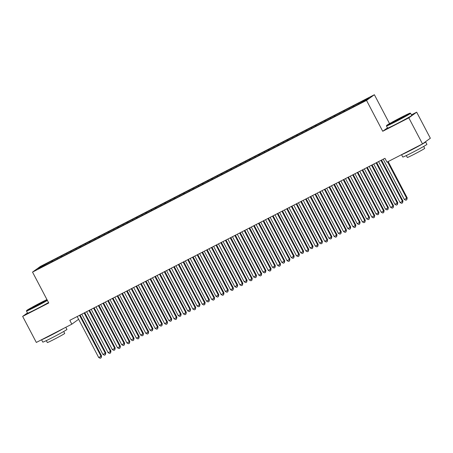 <?xml version="1.0" encoding="UTF-8"?>
<svg xmlns="http://www.w3.org/2000/svg" width="453" height="453" viewBox="0 0 453 453"><rect width="100%" height="100%" fill="white"/><g stroke="black" fill="none" stroke-linecap="round" stroke-linejoin="round"><path stroke-width="0.68" d="M374.376 94.728L40.385 266.432L32.531 272.106L366.522 100.402L374.376 94.728L389.552 123.629M387.462 127.854L382.728 131.274L408.821 117.859L416.675 112.185L411.437 114.875M416.675 112.185L430.35 138.233L422.496 143.912L408.821 117.859M41.869 266.828L41.2 266.489L37.933 268.85L47.542 264.071L354.591 106.217L365.707 100.345L368.974 97.978L359.371 102.763L52.316 260.617L52.729 261.404M41.2 266.489L52.316 260.617M422.496 143.912L386.987 162.163L384.959 158.307L69.807 320.328L71.834 324.184L78.618 319.28M57.214 258.255L57.372 258.861M60.979 256.319L61.178 257.061M66.631 253.414L66.789 254.014M70.402 251.477L70.594 252.219M76.053 248.572L76.212 249.173M79.819 246.636L80.011 247.378M85.47 243.731L85.628 244.331M89.235 241.794L89.434 242.536M94.887 238.89L95.045 239.49M98.658 236.953L98.85 237.689M104.309 234.048L104.467 234.648M108.074 232.112L108.267 232.848M113.726 229.207L113.884 229.807M117.491 227.27L117.689 228.006M123.148 224.365L123.301 224.965M126.914 222.423L127.106 223.165M132.565 219.518L132.723 220.118M136.33 217.582L136.529 218.323M141.982 214.677L142.14 215.277M145.753 212.74L145.945 213.482M151.404 209.835L151.562 210.435M155.169 207.899L155.362 208.64M160.821 204.994L160.979 205.594M164.586 203.057L164.784 203.793M170.237 200.152L170.396 200.753M174.009 198.216L174.201 198.952M179.66 195.311L179.818 195.911M183.425 193.374L183.618 194.111M189.077 190.47L189.235 191.07M192.842 188.533L193.04 189.269M198.493 185.622L198.652 186.228M202.264 183.686L202.457 184.428M207.916 180.781L208.074 181.381M211.681 178.844L211.874 179.586M217.332 175.94L217.491 176.54M221.098 174.003L221.296 174.745M226.749 171.098L226.908 171.698M230.52 169.162L230.713 169.903M236.172 166.257L236.33 166.857M239.937 164.32L240.135 165.056M245.588 161.415L245.747 162.015M249.36 159.479L249.552 160.215M255.011 156.574L255.164 157.174M258.776 154.637L258.969 155.373M264.427 151.727L264.586 152.333M268.193 149.79L268.391 150.532M273.844 146.885L274.003 147.485M277.615 144.949L277.808 145.69M283.267 142.044L283.425 142.644M287.032 140.107L287.225 140.849M292.683 137.202L292.842 137.803M296.449 135.266L296.647 136.008M302.1 132.361L302.259 132.961M305.871 130.424L306.064 131.16M311.522 127.519L311.681 128.12M315.288 125.583L315.481 126.319M320.939 122.678L321.098 123.278M324.705 120.741L324.903 121.478M330.356 117.837L330.514 118.437M334.127 115.894L334.32 116.636M339.778 112.99L339.937 113.59M343.544 111.053L343.742 111.795M349.195 108.148L349.354 108.748M352.966 106.212L353.159 106.953M358.617 103.307L358.77 103.907M27.469 312.91L22.65 316.392L36.325 342.44L71.834 324.184M382.728 131.274L366.522 100.402M22.65 316.392L48.743 302.978L32.531 272.106M51.563 261.166L51.755 261.902M353.719 105.668L354.127 106.455M344.297 110.509L344.71 111.296M334.88 115.351L335.294 116.138M325.464 120.192L325.871 120.979M316.041 125.039L316.454 125.821M306.624 129.881L307.038 130.662M297.202 134.722L297.615 135.504M287.785 139.564L288.199 140.351M278.369 144.405L278.776 145.192M268.946 149.247L269.359 150.034M259.529 154.088L259.943 154.875M250.113 158.929L250.52 159.716M240.69 163.776L241.104 164.558M231.273 168.618L231.687 169.399M221.857 173.459L222.264 174.241M212.434 178.301L212.848 179.088M203.018 183.142L203.431 183.929M193.595 187.984L194.009 188.771M184.178 192.825L184.592 193.612M174.762 197.672L175.175 198.454M165.339 202.514L165.753 203.295M155.923 207.355L156.336 208.137M146.506 212.197L146.914 212.984M137.083 217.038L137.497 217.825M127.667 221.879L128.08 222.666M118.25 226.721L118.658 227.508M108.828 231.568L109.241 232.349M99.411 236.409L99.824 237.191M89.988 241.251L90.402 242.032M80.572 246.092L80.985 246.879M71.155 250.934L71.568 251.721M61.733 255.775L62.146 256.562M380.967 160.362A1.093 1.059 -125.9 0 0 381.064 160.622L402.44 201.336L400.084 202.548L378.708 161.834A1.093 1.059 -125.9 0 0 378.549 161.602M381.522 160.073A1.093 1.059 -125.9 0 0 381.596 160.243L402.972 200.951L402.44 201.336L402.553 202.836L401.607 203.323L400.084 202.548M402.972 200.951L402.553 202.836M383.193 159.218L404.331 199.479L407.213 197.887L388.147 161.568M407.213 197.887L406.794 199.773L406.686 198.267L387.57 161.863M406.794 199.773L405.854 200.254L404.331 199.479M371.545 165.203A1.093 1.059 -125.9 0 0 371.647 165.47L393.023 206.177L390.667 207.389L369.291 166.676A1.093 1.059 -125.9 0 0 369.127 166.444M372.106 164.915A1.093 1.059 -125.9 0 0 372.179 165.085L393.549 205.798L393.023 206.177L393.13 207.684L392.19 208.165L390.667 207.389M393.549 205.798L393.13 207.684M362.128 170.045A1.093 1.059 -125.9 0 0 362.23 170.311L383.6 211.019L381.245 212.231L359.875 171.517A1.093 1.059 -125.9 0 0 359.71 171.285M362.689 169.756A1.093 1.059 -125.9 0 0 362.757 169.926L384.133 210.639L383.6 211.019L383.714 212.525L382.774 213.006L381.245 212.231M384.133 210.639L383.714 212.525M373.77 164.06L394.914 204.32L397.796 202.729L376.703 162.553M397.796 202.729L397.377 204.614L397.264 203.108L376.126 162.848M397.377 204.614L396.437 205.096L394.914 204.32M364.354 168.901L385.492 209.161L387.847 207.955L388.38 207.57L367.287 167.395M388.38 207.57L387.961 209.456L387.847 207.955L366.709 167.689M387.961 209.456L387.015 209.937L385.492 209.161M400.979 117.469A13.301 0.464 -27.7 0 0 386.613 125.509A13.301 0.464 -27.7 0 0 395.797 121.211A13.301 0.464 -27.7 0 0 410.152 113.148A13.301 0.464 -27.7 0 0 400.979 117.469M410.152 113.148L410.594 113.284A13.63 0.476 152.3 0 1 410.605 113.295A13.63 0.476 152.3 0 1 395.888 121.551A13.63 0.476 152.3 0 1 386.471 125.968A13.63 0.476 152.3 0 1 386.471 125.945L386.613 125.509M399.682 118.409L404.28 116.257L392.508 122.44L399.682 118.409M402.462 117.395L394.472 121.591M424.92 142.157A13.63 0.476 152.3 0 1 425.65 141.948L426.919 144.36A13.63 0.476 152.3 0 1 412.196 152.616A13.63 0.476 152.3 0 1 402.785 157.032L401.551 154.677M425.65 141.948A13.63 0.476 152.3 0 1 410.933 150.203A13.63 0.476 152.3 0 1 401.669 154.615M423.691 146.427L424.704 148.352A9.813 0.345 152.3 0 1 414.104 154.297A9.813 0.345 152.3 0 1 407.326 157.474L406.318 155.549M410.605 113.295L411.72 115.419A13.63 0.476 152.3 0 1 397.004 123.669A13.63 0.476 152.3 0 1 387.587 128.091L386.471 125.968M417.247 146.608L407.938 151.393M46.948 299.569A13.301 0.464 -27.7 0 0 40.991 302.542A13.301 0.464 -27.7 0 0 26.625 310.577A13.301 0.464 -27.7 0 0 35.815 306.285A13.301 0.464 -27.7 0 0 47.242 300.124M47.401 300.43A13.63 0.476 152.3 0 1 35.9 306.619A13.63 0.476 152.3 0 1 26.489 311.035A13.63 0.476 152.3 0 1 26.489 311.018L26.625 310.577M39.7 303.476L44.292 301.33L32.52 307.508L39.7 303.476M42.48 302.462L34.485 306.658M65.804 327.287L66.931 329.433A13.63 0.476 152.3 0 1 52.208 337.683A13.63 0.476 152.3 0 1 42.797 342.1L41.563 339.75M63.528 328.453A13.63 0.476 152.3 0 1 50.946 335.271A13.63 0.476 152.3 0 1 41.687 339.682M63.709 331.5L64.717 333.425A9.813 0.345 152.3 0 1 54.117 339.365A9.813 0.345 152.3 0 1 47.338 342.547L46.331 340.622M48.516 302.553A13.63 0.476 152.3 0 1 37.016 308.742A13.63 0.476 152.3 0 1 27.605 313.159L26.489 311.035M57.265 331.675L47.95 336.466M352.711 174.886A1.093 1.059 -125.9 0 0 352.808 175.152L374.184 215.866L371.828 217.072L350.452 176.364A1.093 1.059 -125.9 0 0 350.294 176.132M353.266 174.598A1.093 1.059 -125.9 0 0 353.34 174.767L374.716 215.481L374.184 215.866L374.297 217.366L373.351 217.848L371.828 217.072M374.716 215.481L374.297 217.366M343.289 179.728A1.093 1.059 -125.9 0 0 343.391 179.994L364.767 220.707L362.411 221.919L341.035 181.206A1.093 1.059 -125.9 0 0 340.871 180.974M343.85 179.439A1.093 1.059 -125.9 0 0 343.923 179.609L365.294 220.322L364.767 220.707L364.875 222.208L363.935 222.695L362.411 221.919M365.294 220.322L364.875 222.208M354.937 173.742L376.075 214.003L378.431 212.797L378.957 212.412L357.864 172.236M378.957 212.412L378.538 214.297L378.431 212.797L357.292 172.531M378.538 214.297L377.598 214.784L376.075 214.003M345.514 178.584L366.653 218.85L369.54 217.253L348.448 177.078M369.54 217.253L369.121 219.139L369.008 217.638L347.87 177.372M369.121 219.139L368.181 219.626L366.653 218.85M333.872 184.569A1.093 1.059 -125.9 0 0 333.969 184.835L355.345 225.549L352.989 226.76L331.619 186.047A1.093 1.059 -125.9 0 0 331.454 185.815M334.433 184.286A1.093 1.059 -125.9 0 0 334.501 184.45L355.877 225.164L355.345 225.549L355.458 227.049L354.512 227.536L352.989 226.76M355.877 225.164L355.458 227.049M336.098 183.425L357.236 223.691L360.124 222.095L339.031 181.919M360.124 222.095L359.705 223.98L359.591 222.48L338.453 182.214M359.705 223.98L358.759 224.467L357.236 223.691M324.456 189.411A1.093 1.059 -125.9 0 0 324.552 189.677L345.928 230.39L343.572 231.602L322.196 190.889A1.093 1.059 -125.9 0 0 322.038 190.656M325.011 189.127A1.093 1.059 -125.9 0 0 325.084 189.292L346.46 230.005L345.928 230.39L346.035 231.891L345.095 232.378L343.572 231.602M346.46 230.005L346.035 231.891M326.681 188.267L347.819 228.533L350.175 227.321L350.701 226.936L329.608 186.761M350.701 226.936L350.282 228.822L350.175 227.321L329.031 187.061M350.282 228.822L349.342 229.309L347.819 228.533M315.033 194.258A1.093 1.059 -125.9 0 0 315.135 194.518L336.505 235.232L334.155 236.443L312.78 195.73A1.093 1.059 -125.9 0 0 312.615 195.498M315.594 193.969A1.093 1.059 -125.9 0 0 315.662 194.139L337.038 234.847L336.505 235.232L336.619 236.732L335.679 237.219L334.155 236.443M337.038 234.847L336.619 236.732M317.259 193.108L338.397 233.374L341.285 231.783L320.192 191.602M341.285 231.783L340.866 233.669L340.752 232.163L319.614 191.902M340.866 233.669L339.926 234.15L338.397 233.374M305.616 199.099A1.093 1.059 -125.9 0 0 305.713 199.36L327.089 240.073L324.733 241.285L303.357 200.571A1.093 1.059 -125.9 0 0 303.199 200.339M306.171 198.81A1.093 1.059 -125.9 0 0 306.245 198.98L327.621 239.694L327.089 240.073L327.202 241.579L326.256 242.061L324.733 241.285M327.621 239.694L327.202 241.579M307.842 197.955L328.98 238.216L331.336 237.004L331.868 236.625L310.775 196.443M331.868 236.625L331.443 238.51L331.336 237.004L310.197 196.744M331.443 238.51L330.503 238.991L328.98 238.216M296.2 203.941A1.093 1.059 -125.9 0 0 296.296 204.207L317.672 244.914L315.316 246.126L293.94 205.413A1.093 1.059 -125.9 0 0 293.776 205.181M296.755 203.652A1.093 1.059 -125.9 0 0 296.828 203.822L318.199 244.535L317.672 244.914L317.78 246.421L316.84 246.902L315.316 246.126M318.199 244.535L317.78 246.421M298.425 202.797L319.563 243.057L321.913 241.851L322.445 241.466L301.353 201.291M322.445 241.466L322.026 243.352L321.913 241.851L300.775 201.585M322.026 243.352L321.086 243.833L319.563 243.057M286.777 208.782A1.093 1.059 -125.9 0 0 286.879 209.048L308.25 249.762L305.9 250.968L284.524 210.26A1.093 1.059 -125.9 0 0 284.359 210.022M287.338 208.493A1.093 1.059 -125.9 0 0 287.406 208.663L308.782 249.376L308.25 249.762L308.363 251.262L307.423 251.743L305.9 250.968M308.782 249.376L308.363 251.262M289.003 207.638L310.141 247.899L312.496 246.692L313.029 246.307L291.936 206.132M313.029 246.307L312.61 248.193L312.496 246.692L291.358 206.426M312.61 248.193L311.664 248.674L310.141 247.899M277.361 213.623A1.093 1.059 -125.9 0 0 277.457 213.89L298.833 254.603L296.477 255.809L275.101 215.101A1.093 1.059 -125.9 0 0 274.943 214.869M277.916 213.335A1.093 1.059 -125.9 0 0 277.989 213.505L299.365 254.218L298.833 254.603L298.946 256.104L298 256.591L296.477 255.809M299.365 254.218L298.946 256.104M279.586 212.48L300.724 252.746L303.08 251.534L303.606 251.149L282.513 210.973M303.606 251.149L303.187 253.034L303.08 251.534L281.942 211.268M303.187 253.034L302.247 253.521L300.724 252.746M267.938 218.465A1.093 1.059 -125.9 0 0 268.04 218.731L289.416 259.444L287.06 260.656L265.685 219.943A1.093 1.059 -125.9 0 0 265.52 219.711M268.499 218.182A1.093 1.059 -125.9 0 0 268.572 218.346L289.943 259.059L289.416 259.444L289.524 260.945L288.584 261.432L287.06 260.656M289.943 259.059L289.524 260.945M270.164 217.321L291.307 257.587L294.19 255.99L273.097 215.815M294.19 255.99L293.77 257.876L293.657 256.375L272.519 216.109M293.77 257.876L292.831 258.363L291.307 257.587M258.521 223.306A1.093 1.059 -125.9 0 0 258.623 223.572L279.994 264.286L277.638 265.498L256.268 224.784A1.093 1.059 -125.9 0 0 256.104 224.552M259.082 223.023A1.093 1.059 -125.9 0 0 259.15 223.187L280.526 263.901L279.994 264.286L280.107 265.786L279.167 266.273L277.638 265.498M280.526 263.901L280.107 265.786M260.747 222.163L281.885 262.429L284.773 260.832L263.68 220.656M284.773 260.832L284.354 262.717L284.241 261.217L263.102 220.956M284.354 262.717L283.408 263.204L281.885 262.429M249.105 228.148A1.093 1.059 -125.9 0 0 249.201 228.414L270.577 269.127L268.221 270.339L246.845 229.626A1.093 1.059 -125.9 0 0 246.687 229.394M249.66 227.865A1.093 1.059 -125.9 0 0 249.733 228.035L271.109 268.742L270.577 269.127L270.69 270.628L269.745 271.115L268.221 270.339M271.109 268.742L270.69 270.628M251.33 227.004L272.468 267.27L274.824 266.058L275.35 265.673L254.258 225.498M275.35 265.673L274.931 267.564L274.824 266.058L253.686 225.798M274.931 267.564L273.991 268.046L272.468 267.27M239.682 232.995A1.093 1.059 -125.9 0 0 239.784 233.255L261.16 273.969L258.805 275.181L237.429 234.467A1.093 1.059 -125.9 0 0 237.264 234.235M240.243 232.706A1.093 1.059 -125.9 0 0 240.316 232.876L261.687 273.584L261.16 273.969L261.268 275.475L260.328 275.956L258.805 275.181M261.687 273.584L261.268 275.475M241.908 231.851L263.046 272.111L265.401 270.9L265.934 270.52L244.841 230.339M265.934 270.52L265.515 272.406L265.401 270.9L244.263 230.639M265.515 272.406L264.575 272.887L263.046 272.111M230.266 237.836A1.093 1.059 -125.9 0 0 230.362 238.102L251.738 278.81L249.382 280.022L228.012 239.309A1.093 1.059 -125.9 0 0 227.848 239.076M230.826 237.548A1.093 1.059 -125.9 0 0 230.894 237.717L252.27 278.431L251.738 278.81L251.851 280.316L250.905 280.798L249.382 280.022M252.27 278.431L251.851 280.316M232.491 236.693L253.629 276.953L256.517 275.362L235.424 235.186M256.517 275.362L256.098 277.247L255.985 275.741L234.847 235.481M256.098 277.247L255.152 277.729L253.629 276.953M220.849 242.678A1.093 1.059 -125.9 0 0 220.945 242.944L242.321 283.657L239.965 284.863L218.589 244.15A1.093 1.059 -125.9 0 0 218.431 243.918M221.404 242.389A1.093 1.059 -125.9 0 0 221.477 242.559L242.853 283.272L242.321 283.657L242.429 285.158L241.489 285.639L239.965 284.863M242.853 283.272L242.429 285.158M223.074 241.534L244.212 281.794L246.568 280.588L247.095 280.203L226.002 240.028M247.095 280.203L246.675 282.089L246.568 280.588L225.424 240.322M246.675 282.089L245.736 282.57L244.212 281.794M211.426 247.519A1.093 1.059 -125.9 0 0 211.528 247.785L232.899 288.499L230.549 289.705L209.173 248.997A1.093 1.059 -125.9 0 0 209.009 248.765M211.987 247.23A1.093 1.059 -125.9 0 0 212.055 247.4L233.431 288.114L232.899 288.499L233.012 289.999L232.072 290.481L230.549 289.705M233.431 288.114L233.012 289.999M213.652 246.375L234.79 286.641L237.678 285.045L216.585 244.869M237.678 285.045L237.259 286.93L237.146 285.43L216.007 245.164M237.259 286.93L236.319 287.417L234.79 286.641M202.01 252.361A1.093 1.059 -125.9 0 0 202.106 252.627L223.482 293.34L221.126 294.552L199.756 253.839A1.093 1.059 -125.9 0 0 199.592 253.606M202.565 252.072A1.093 1.059 -125.9 0 0 202.638 252.242L224.014 292.955L223.482 293.34L223.595 294.841L222.65 295.328L221.126 294.552M224.014 292.955L223.595 294.841M204.235 251.217L225.373 291.483L228.261 289.886L207.168 249.711M228.261 289.886L227.842 291.772L227.729 290.271L206.591 250.005M227.842 291.772L226.896 292.259L225.373 291.483M192.593 257.202A1.093 1.059 -125.9 0 0 192.689 257.468L214.065 298.182L211.71 299.393L190.334 258.68A1.093 1.059 -125.9 0 0 190.169 258.448M193.148 256.919A1.093 1.059 -125.9 0 0 193.221 257.083L214.592 297.797L214.065 298.182L214.173 299.682L213.233 300.169L211.71 299.393M214.592 297.797L214.173 299.682M194.818 256.058L215.956 296.324L218.312 295.113L218.839 294.727L197.746 254.552M218.839 294.727L218.42 296.613L218.312 295.113L197.168 254.846M218.42 296.613L217.48 297.1L215.956 296.324M183.171 262.044A1.093 1.059 -125.9 0 0 183.272 262.31L204.643 303.023L202.293 304.235L180.917 263.521A1.093 1.059 -125.9 0 0 180.753 263.289M183.731 261.76A1.093 1.059 -125.9 0 0 183.799 261.93L205.175 302.638L204.643 303.023L204.756 304.524L203.816 305.011L202.293 304.235M205.175 302.638L204.756 304.524M185.396 260.9L206.534 301.166L209.422 299.569L188.329 259.393M209.422 299.569L209.003 301.455L208.89 299.954L187.752 259.694M209.003 301.455L208.057 301.941L206.534 301.166M173.754 266.891A1.093 1.059 -125.9 0 0 173.85 267.151L195.226 307.864L192.87 309.076L171.494 268.363A1.093 1.059 -125.9 0 0 171.336 268.131M174.309 266.602A1.093 1.059 -125.9 0 0 174.382 266.772L195.758 307.479L195.226 307.864L195.339 309.365L194.394 309.852L192.87 309.076M195.758 307.479L195.339 309.365M175.979 265.747L197.117 306.007L199.473 304.795L200.005 304.416L178.907 264.235M200.005 304.416L199.58 306.302L199.473 304.795L178.335 264.535M199.58 306.302L198.641 306.783L197.117 306.007M164.331 271.732A1.093 1.059 -125.9 0 0 164.433 271.998L185.809 312.706L183.454 313.918L162.078 273.204A1.093 1.059 -125.9 0 0 161.914 272.972M164.892 271.443A1.093 1.059 -125.9 0 0 164.966 271.613L186.336 312.327L185.809 312.706L185.917 314.212L184.977 314.693L183.454 313.918M186.336 312.327L185.917 314.212M166.557 270.588L187.701 310.849L190.583 309.257L169.49 269.082M190.583 309.257L190.164 311.143L190.05 309.637L168.912 269.376M190.164 311.143L189.224 311.624L187.701 310.849M154.915 276.573A1.093 1.059 -125.9 0 0 155.017 276.84L176.387 317.547L174.031 318.759L152.661 278.046A1.093 1.059 -125.9 0 0 152.497 277.814M155.475 276.285A1.093 1.059 -125.9 0 0 155.543 276.455L176.919 317.168L176.387 317.547L176.5 319.054L175.56 319.535L174.031 318.759M176.919 317.168L176.5 319.054M157.14 275.43L178.278 315.69L180.634 314.484L181.166 314.099L160.073 273.923M181.166 314.099L180.747 315.984L180.634 314.484L159.496 274.218M180.747 315.984L179.801 316.466L178.278 315.69M145.498 281.415A1.093 1.059 -125.9 0 0 145.594 281.681L166.97 322.394L164.615 323.601L143.239 282.893A1.093 1.059 -125.9 0 0 143.08 282.661M146.053 281.126A1.093 1.059 -125.9 0 0 146.126 281.296L167.502 322.009L166.97 322.394L167.083 323.895L166.138 324.376L164.615 323.601M167.502 322.009L167.083 323.895M147.723 280.271L168.861 320.531L171.217 319.325L171.744 318.94L150.651 278.765M171.744 318.94L171.325 320.826L171.217 319.325L150.079 279.059M171.325 320.826L170.385 321.313L168.861 320.531M136.076 286.256A1.093 1.059 -125.9 0 0 136.177 286.523L157.553 327.236L155.198 328.448L133.822 287.734A1.093 1.059 -125.9 0 0 133.658 287.502M136.636 285.968A1.093 1.059 -125.9 0 0 136.71 286.137L158.08 326.851L157.553 327.236L157.661 328.736L156.721 329.223L155.198 328.448M158.08 326.851L157.661 328.736M138.301 285.113L159.439 325.379L162.327 323.782L141.234 283.606M162.327 323.782L161.908 325.667L161.795 324.167L140.657 283.901M161.908 325.667L160.968 326.154L159.439 325.379M126.659 291.098A1.093 1.059 -125.9 0 0 126.755 291.364L148.131 332.077L145.775 333.289L124.405 292.576A1.093 1.059 -125.9 0 0 124.241 292.344M127.219 290.815A1.093 1.059 -125.9 0 0 127.287 290.979L148.663 331.692L148.131 332.077L148.244 333.578L147.304 334.065L145.775 333.289M148.663 331.692L148.244 333.578M128.884 289.954L150.022 330.22L152.91 328.623L131.817 288.448M152.91 328.623L152.491 330.509L152.378 329.008L131.24 288.742M152.491 330.509L151.545 330.996L150.022 330.22M117.242 295.939A1.093 1.059 -125.9 0 0 117.338 296.205L138.714 336.919L136.359 338.131L114.983 297.417A1.093 1.059 -125.9 0 0 114.824 297.185M117.797 295.656A1.093 1.059 -125.9 0 0 117.871 295.82L139.247 336.534L138.714 336.919L138.822 338.419L137.882 338.906L136.359 338.131M139.247 336.534L138.822 338.419M119.467 294.795L140.606 335.061L142.961 333.85L143.488 333.465L122.395 293.289M143.488 333.465L143.069 335.35L142.961 333.85L121.817 293.589M143.069 335.35L142.129 335.837L140.606 335.061M107.82 300.786A1.093 1.059 -125.9 0 0 107.922 301.047L129.292 341.76L126.942 342.972L105.566 302.259A1.093 1.059 -125.9 0 0 105.402 302.026M108.38 300.498A1.093 1.059 -125.9 0 0 108.448 300.667L129.824 341.375L129.292 341.76L129.405 343.261L128.465 343.748L126.942 342.972M129.824 341.375L129.405 343.261M110.045 299.637L131.183 339.903L134.071 338.312L112.978 298.131M134.071 338.312L133.652 340.197L133.539 338.691L112.401 298.431M133.652 340.197L132.712 340.679L131.183 339.903M98.403 305.628A1.093 1.059 -125.9 0 0 98.499 305.888L119.875 346.602L117.52 347.813L96.149 307.1A1.093 1.059 -125.9 0 0 95.985 306.868M98.958 305.339A1.093 1.059 -125.9 0 0 99.031 305.509L120.407 346.222L119.875 346.602L119.988 348.108L119.043 348.589L117.52 347.813M120.407 346.222L119.988 348.108M100.628 304.484L121.766 344.744L124.122 343.533L124.654 343.153L103.561 302.972M124.654 343.153L124.235 345.039L124.122 343.533L102.984 303.272M124.235 345.039L123.29 345.52L121.766 344.744M88.986 310.469A1.093 1.059 -125.9 0 0 89.082 310.735L110.458 351.443L108.103 352.655L86.727 311.941A1.093 1.059 -125.9 0 0 86.563 311.709M89.541 310.18A1.093 1.059 -125.9 0 0 89.615 310.35L110.985 351.064L110.458 351.443L110.566 352.949L109.626 353.431L108.103 352.655M110.985 351.064L110.566 352.949M91.212 309.325L112.35 349.586L114.705 348.38L115.232 347.995L94.139 307.819M115.232 347.995L114.813 349.88L114.705 348.38L93.561 308.114M114.813 349.88L113.873 350.362L112.35 349.586M79.564 315.311A1.093 1.059 -125.9 0 0 79.666 315.577L101.036 356.29L98.686 357.496L77.31 316.789A1.093 1.059 -125.9 0 0 77.146 316.551M80.124 315.022A1.093 1.059 -125.9 0 0 80.192 315.192L101.568 355.905L101.036 356.29L101.149 357.791L100.209 358.272L98.686 357.496M101.568 355.905L101.149 357.791M81.789 314.167L102.927 354.427L105.283 353.221L105.815 352.836L84.722 312.661M105.815 352.836L105.396 354.722L105.283 353.221L84.145 312.955M105.396 354.722L104.45 355.203L102.927 354.427M381.064 160.622L381.596 160.243M371.647 165.47L372.179 165.085M362.23 170.311L362.757 169.926M352.808 175.152L353.34 174.767M343.391 179.994L343.923 179.609M333.969 184.835L334.501 184.45M324.552 189.677L325.084 189.292M315.135 194.518L315.662 194.139M305.713 199.36L306.245 198.98M296.296 204.207L296.828 203.822M286.879 209.048L287.406 208.663M277.457 213.89L277.989 213.505M268.04 218.731L268.572 218.346M258.623 223.572L259.15 223.187M249.201 228.414L249.733 228.035M239.784 233.255L240.316 232.876M230.362 238.102L230.894 237.717M220.945 242.944L221.477 242.559M211.528 247.785L212.055 247.4M202.106 252.627L202.638 252.242M192.689 257.468L193.221 257.083M183.272 262.31L183.799 261.93M173.85 267.151L174.382 266.772M164.433 271.998L164.966 271.613M155.017 276.84L155.543 276.455M145.594 281.681L146.126 281.296M136.177 286.523L136.71 286.137M126.755 291.364L127.287 290.979M117.338 296.205L117.871 295.82M107.922 301.047L108.448 300.667M98.499 305.888L99.031 305.509M89.082 310.735L89.615 310.35M79.666 315.577L80.192 315.192"/></g></svg>
